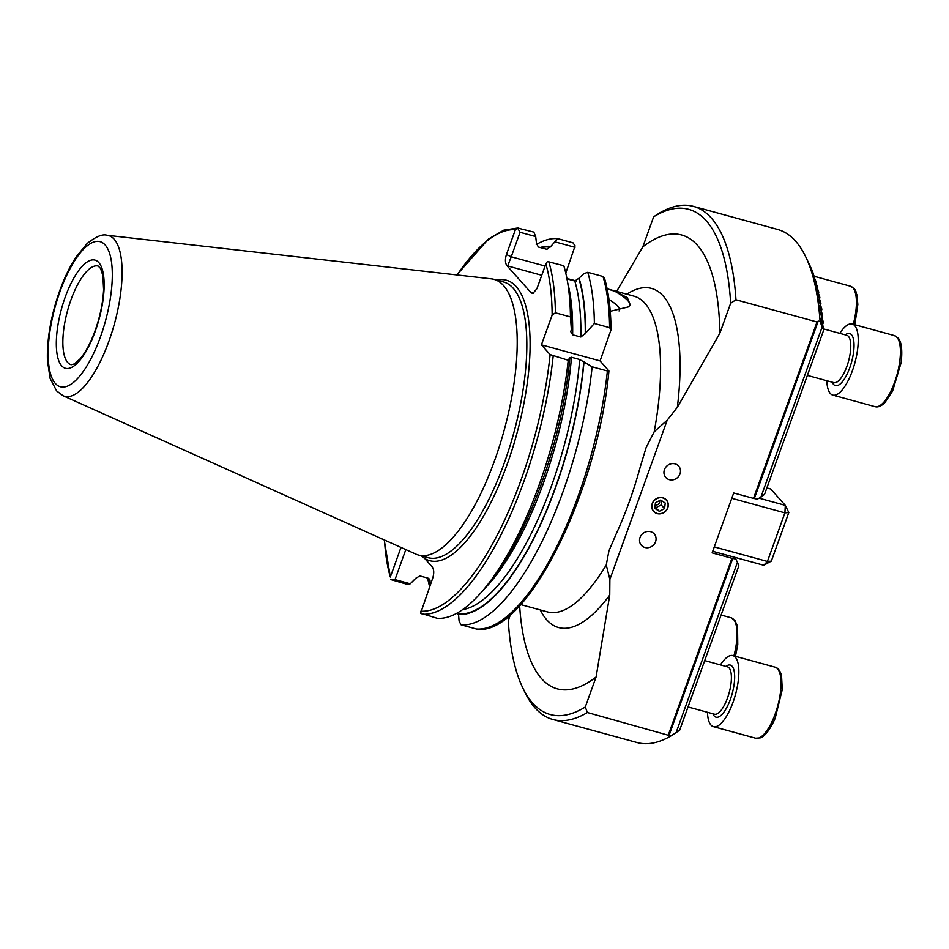 <?xml version="1.0" encoding="UTF-8"?>
<svg xmlns="http://www.w3.org/2000/svg" width="949" height="949" viewBox="0 0 949 949"><rect width="100%" height="100%" fill="white"/><g stroke="black" fill="none" stroke-linecap="round" stroke-linejoin="round"><path stroke-width="1.42" d="M760.861 497.229L757.373 499.127L753.506 498.391L817.018 321.984L818.228 321.07L820.078 321.581L822.142 327.002L760.861 497.229L764.562 494.322L823.779 329.837L822.142 327.002M754.408 498.32L818.228 321.07M568.665 278.947L576.434 280.975M607.146 288.84L614.833 291.272L627.348 297.654L630.136 304.617L628.712 306.835L610.231 311.296M607.146 288.816L634.003 296.183A163.691 56.881 105.3 0 1 654.193 431.771L646.127 447.572L640.184 467.205A163.691 56.881 105.3 0 1 616.079 534.18L608.95 550.823L606.257 564.94A163.691 56.881 105.3 0 1 553.445 612.639A163.691 56.881 105.3 0 1 547.49 611.927L520.645 604.572M654.193 431.771L667.194 420.193L677.349 407.287L719.852 333.241L730.647 303.253L735.961 299.777L817.018 321.984M676.139 732.557L679.638 730.232L738.856 565.734L737.42 562.33L676.139 732.557L670.884 735.973L587.372 712.509L585.284 707.005L596.079 677.017L609.744 595.07L609.875 579.424L606.257 564.94M596.079 677.017A235.305 81.768 105.3 0 1 519.637 605.664M616.399 291.841L642.841 246.835A235.305 81.768 105.3 0 1 719.852 333.241M585.284 707.005A261.912 91.009 105.3 0 1 522.662 687.634A261.912 91.009 105.3 0 1 508.284 620.587L510.42 614.632M642.841 246.835L653.636 216.835A261.912 91.009 105.3 0 1 730.647 303.253M587.372 712.509A266.005 92.433 105.3 0 1 552.876 719.484A266.005 92.433 105.3 0 1 524.844 692.165L522.662 687.634M653.636 216.835L658.95 213.359A266.005 92.433 105.3 0 1 693.446 206.384A266.005 92.433 105.3 0 1 735.961 299.777M670.884 735.973A266.005 92.433 105.3 0 1 637.076 742.545L552.876 719.484M693.446 206.384L777.646 229.456A266.005 92.433 105.3 0 1 805.677 256.764A266.005 92.433 105.3 0 1 820.078 321.581M809.58 264.878A258.531 89.835 105.3 0 1 809.675 265.068A258.531 89.835 105.3 0 1 809.877 265.495L811.312 268.662A258.531 89.835 105.3 0 1 811.597 269.314L812.949 272.695A258.531 89.835 105.3 0 1 813.21 273.395L810.932 268.899L814.491 276.978A258.531 89.835 105.3 0 1 814.74 277.725L812.451 273.288L815.95 281.533A258.531 89.835 105.3 0 1 816.176 282.316L814.028 278.531L817.303 286.361A258.531 89.835 105.3 0 1 817.516 287.191L815.179 282.849L818.548 291.462A258.531 89.835 105.3 0 1 818.75 292.339L816.401 288.033L819.699 296.847A258.531 89.835 105.3 0 1 819.877 297.772L817.516 293.514L820.743 302.541A258.531 89.835 105.3 0 1 820.897 303.526L818.536 299.291L821.668 308.544A258.531 89.835 105.3 0 1 821.81 309.576L819.426 305.376L822.475 314.878A258.531 89.835 105.3 0 1 822.593 315.97L820.292 312.612L823.163 321.569A258.531 89.835 105.3 0 1 823.258 322.719L820.861 318.556L823.708 328.615A258.531 89.835 105.3 0 1 823.779 329.837M820.778 318.793L820.932 319.422M820.126 312.007L820.292 312.612M819.355 305.566L819.533 306.159M421.415 555.853A145.375 50.511 105.3 0 0 424.606 558.38L432.341 567.051C434.037 569.637 434.168 573.315 432.732 578.083L420.632 613.196L437.157 618.285A199.397 69.289 -74.7 0 0 487.857 584.406A199.397 69.289 -74.7 0 0 568.226 360.264L550.112 354.582L541.416 344.831L552.14 315.08L555.39 312.814L570.444 316.93A199.397 69.289 -74.7 0 0 568.653 289.457A199.397 69.289 -74.7 0 0 563.813 265.756L547.443 261.497L545.841 263.905L536.909 288.721L532.804 293.538L531.084 292.767L506.837 265.554C505.129 262.968 504.998 259.302 506.434 254.534L511.238 256.776L507.656 265.945L506.837 265.554M570.444 316.93L571.345 329.374A190.025 66.027 -74.7 0 0 569.637 297.179L568.653 289.457M571.345 329.374L570.788 331.759L572.638 334.807L580.859 337.049L585.486 333.241A190.025 66.027 -74.7 0 0 579.056 278.152L574.786 280.999L566.992 278.864M585.486 333.241L594.371 323.49A199.397 69.289 -74.7 0 0 587.739 272.316L583.765 273.727L579.056 278.152M594.371 323.49L609.614 327.666L611.026 329.849L600.076 360.905L608.926 370.976C597.906 491.843 525.77 637.491 476.706 629.08L476.327 629.009A199.397 69.289 -74.7 0 0 607.384 370.988L592.152 366.812L579.709 359.517L571.488 357.263L569.685 357.749L568.226 360.264M604.015 278.33L602.983 276.491L587.739 272.316M395.009 579.614L410.253 583.789L406.801 584.204L390.632 579.542L395.009 579.614L405.816 549.59M384.499 540.028A196.941 68.435 -74.7 0 0 390.336 577.004L384.226 539.898M506.434 254.534L515.378 229.705L517.608 228.021L533.824 232.102L535.687 236.574L536.458 243.074L538.297 247.025L547.027 249.362M535.687 236.574L520.052 232.291L517.608 228.021L518.771 227.985M410.253 583.789L415.792 578.249L419.885 575.924L428.094 578.178L430.004 580.053L430.158 585.236M546.505 249.279L550.788 246.42A190.025 66.027 -74.7 0 0 540.171 247.535M428.521 578.321A190.025 66.027 -74.7 0 0 429.743 582.65M550.788 246.42L557.751 238.662A199.397 69.289 -74.7 0 0 536.268 244.569M427.667 578.06A199.397 69.289 -74.7 0 0 429.612 586.755M557.751 238.662L572.994 242.837L575.094 245.874L566.197 271.841A8.185 2.847 -74.7 0 0 565.77 273.122M390.336 577.004L400.988 547.419M487.857 584.406L492.638 578.261A190.025 66.027 -74.7 0 0 569.875 357.963M592.152 366.812A199.397 69.289 -74.7 0 1 461.095 624.833L459.102 621.156L458.391 612.354M458.011 614.371A190.025 66.027 -74.7 0 0 584.015 361.842M461.095 624.833L476.327 629.009M608.772 370.656L607.384 370.988M63.073 395.745L415.947 554.145A142.919 49.668 -74.7 0 0 418.485 555.046A142.919 49.668 -74.7 0 0 504.144 430.324A142.919 49.668 -74.7 0 0 494.014 279.362A142.919 49.668 -74.7 0 0 491.368 278.852L107.035 235.281C102.551 233.822 95.92 236.562 87.142 243.502L75.718 257.487C66.893 271.295 59.763 288.081 54.342 307.856C49.206 327.097 46.904 344.677 47.45 360.596L50.095 378.343L56.596 390.905L63.073 395.745A83.31 28.944 -74.7 0 0 114.485 323.573A83.31 28.944 -74.7 0 0 107.035 235.281M520.052 232.291L511.238 256.776L545.07 266.052M575.011 247.345L555.497 241.995M531.084 292.767L533.385 293.395M541.416 344.831L600.076 360.905M668.428 734.716L731.928 558.297L712.13 552.876L733.696 492.97L753.506 498.391M657.147 513.599A8.588 7.865 138.3 0 0 666.744 509.838A8.588 7.865 138.3 0 0 666.412 499.969A8.588 7.865 138.3 0 0 654.774 499.815A8.588 7.865 138.3 0 0 653.588 511.404A8.588 7.865 138.3 0 0 657.147 513.599M669.365 479.684A8.588 7.865 138.3 0 0 678.95 475.923A8.588 7.865 138.3 0 0 678.63 466.054A8.588 7.865 138.3 0 0 666.981 465.912A8.588 7.865 138.3 0 0 665.795 477.489A8.588 7.865 138.3 0 0 669.365 479.684M644.94 547.502A8.588 7.865 138.3 0 0 654.537 543.741A8.588 7.865 138.3 0 0 654.205 533.872A8.588 7.865 138.3 0 0 642.568 533.729A8.588 7.865 138.3 0 0 641.382 545.307A8.588 7.865 138.3 0 0 644.94 547.502M731.928 558.297L735.807 559.032L734.123 557.146M669.033 735.475L732.842 558.226M737.42 562.33L735.807 559.032M816.176 282.316L815.926 283.039M817.516 287.191L817.196 288.069M818.75 292.339L818.37 293.395M819.877 297.772L819.438 299.006M820.897 303.526L820.399 304.926M821.81 309.576L821.241 311.177M822.593 315.97L821.953 317.761M823.258 322.719L822.546 324.712M759.117 498.178L785.298 505.354L770.73 488.996L766.863 487.94M714.289 546.909L767.421 561.464L784.918 512.863L731.786 498.308M788.821 512.531L784.918 512.863L785.298 505.354L788.821 512.531L771.323 561.132L767.421 561.464L763.731 565.26L712.711 551.286M771.323 561.132L763.731 565.26M652.556 509.471A8.411 7.687 138.3 0 0 666.483 509.91A8.411 7.687 138.3 0 0 660.967 497.667A8.411 7.687 138.3 0 0 652.556 509.471M659.318 511.309L664.549 508.652L665.237 503.029L660.682 500.052L655.451 502.721L654.774 508.344L659.318 511.309L654.94 506.908M656.02 507.608L661.251 504.951L661.761 500.764M661.251 504.951L664.549 508.652M659.46 500.681A3.072 2.811 -41.7 0 1 655.213 504.631M839.806 333.36A36.833 12.8 105.3 0 1 852.249 324.036A36.833 12.8 105.3 0 1 852.712 324.19A36.833 12.8 105.3 0 1 854.669 363.621A36.833 12.8 105.3 0 1 832.783 395.081A36.833 12.8 105.3 0 1 826.828 380.727M720.433 664.917A36.833 12.8 105.3 0 1 732.877 655.593A36.833 12.8 105.3 0 1 735.594 694.122A36.833 12.8 105.3 0 1 713.672 726.709A36.833 12.8 105.3 0 1 713.411 726.637A36.833 12.8 105.3 0 1 707.456 712.284M626.791 294.202A175.826 61.092 105.3 0 1 677.349 407.287M609.744 595.07A175.826 61.092 105.3 0 1 540.289 609.958M552.14 315.08A196.941 68.435 -74.7 0 0 545.841 263.905M555.39 312.814A199.397 69.289 -74.7 0 0 548.759 261.639M572.638 334.807A186.206 64.698 -74.7 0 0 567.692 282.814M580.859 337.049A186.206 64.698 -74.7 0 0 574.786 280.999M585.248 333.894A189.48 65.837 -74.7 0 0 578.866 278.674M609.614 327.666A199.397 69.289 -74.7 0 0 602.983 276.491M515.378 229.705A196.941 68.435 -74.7 0 0 457.121 274.973M550.598 246.942A189.48 65.837 -74.7 0 0 541.072 247.784M428.901 578.546A189.48 65.837 -74.7 0 0 429.933 582.128M424.606 558.38A145.375 50.511 -74.7 0 0 518.213 428.533A145.375 50.511 -74.7 0 0 496.944 280.157M420.81 611.192A196.941 68.435 -74.7 0 0 550.112 354.582M422.115 614.157A199.397 69.289 -74.7 0 0 553.172 356.136M483.634 589.637A186.206 64.698 -74.7 0 0 571.488 357.263M462.578 609.638A186.206 64.698 -74.7 0 0 579.709 359.517M458.201 613.849A189.48 65.837 -74.7 0 0 583.825 361.628M67.711 362.506A51.151 17.77 -74.7 0 0 71.151 364.748L74.378 363.93L80.107 358.864C85.054 353.052 89.68 344.677 93.975 333.716C99.657 318.65 102.872 304 103.607 289.765L102.872 275.59L100.558 268.448L98.186 266.064A51.151 17.77 -74.7 0 0 69.135 305.281A51.151 17.77 -74.7 0 0 67.711 362.506M61.649 365.804A56.062 19.478 -74.7 0 0 102.575 303.028A56.062 19.478 -74.7 0 0 76.466 273.739A56.062 19.478 -74.7 0 0 61.649 365.804M55.303 383.432A75.208 26.133 -74.7 0 0 110.203 299.22A75.208 26.133 -74.7 0 0 75.185 259.919A75.208 26.133 -74.7 0 0 55.303 383.432M418.485 555.046L428.106 557.692A142.919 49.668 -74.7 0 0 513.765 432.969A142.919 49.668 -74.7 0 0 503.634 281.995L494.014 279.362M565.414 271.628L566.197 271.841M614.833 291.272A52.586 10.842 -160.2 0 1 629.911 305.151M531.535 292.731L533.611 293.3M619.021 310.916A44.401 9.158 19.8 0 0 608.973 299.54M541.749 275.281L507.656 265.945M609.875 579.424L667.194 420.193M853.258 324.321A36.833 12.8 -74.7 0 0 856.413 303.217A36.833 12.8 -74.7 0 0 850.434 286.218C857.659 290.489 855.085 291.402 856.923 294.831L857.825 304.487L854.812 324.748M833.495 382.53A24.555 8.529 -74.7 0 0 833.803 382.637A24.555 8.529 -74.7 0 0 848.394 361.652A24.555 8.529 -74.7 0 0 847.089 335.377A24.555 8.529 -74.7 0 0 846.781 335.27L823.732 328.959M845.227 334.855A27.011 9.383 105.3 0 1 852.783 356.919A27.011 9.383 105.3 0 1 835.037 385.496A27.011 9.383 105.3 0 1 832.261 382.21M894.895 335.756A36.833 12.8 -74.7 0 0 894.433 335.602L898.3 338.271C900.079 340.11 903.045 346.16 901.135 362.648L892.618 390.976L884.942 402.542C881.313 406.16 877.979 407.524 874.978 406.647A36.833 12.8 -74.7 0 0 896.864 375.175A36.833 12.8 -74.7 0 0 894.895 335.756M733.897 655.878A36.833 12.8 -74.7 0 0 731.062 617.775L721.098 615.047M688.013 706.946L714.443 714.194A24.555 8.529 -74.7 0 0 714.609 714.229A24.555 8.529 -74.7 0 0 729.223 692.521A24.555 8.529 -74.7 0 0 727.42 666.827A24.555 8.529 -74.7 0 0 727.242 666.791M725.866 666.4A27.011 9.383 105.3 0 1 730.089 665.024A27.011 9.383 105.3 0 1 730.564 698.832A27.011 9.383 105.3 0 1 712.889 713.767M755.867 738.263A36.833 12.8 -74.7 0 0 777.789 705.688A36.833 12.8 -74.7 0 0 775.072 667.159C778.109 667.93 780.268 670.801 781.561 675.759L782.261 689.626L775.155 718.346C768.393 733.494 762.759 737.195 760.291 737.871L755.606 738.203A36.833 12.8 -74.7 0 0 755.867 738.263M809.675 265.068L805.677 256.764M611.026 329.849C610.836 309.149 608.582 291.675 604.276 277.452M456.813 274.937L488.415 239.065L503.8 230.156L518.403 227.914M814.195 276.289L850.434 286.218M807.385 375.401L833.803 382.637M832.783 395.081L874.978 406.647M852.249 324.036L894.433 335.602M735.439 656.293L737.764 644.822L737.527 626.293L734.929 620.444L731.062 617.775M704.704 660.599L727.42 666.827M713.411 726.637L755.606 738.203M732.877 655.593L775.072 667.159"/></g></svg>
